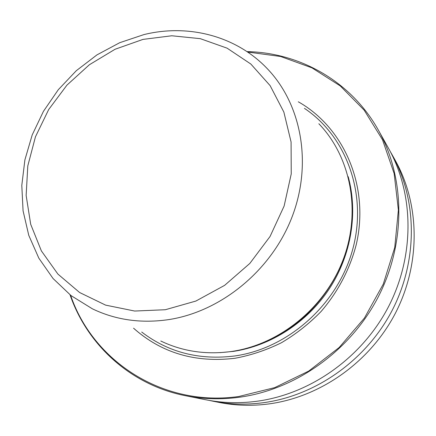 <?xml version="1.0" encoding="UTF-8"?>
<svg xmlns="http://www.w3.org/2000/svg" width="436" height="436" viewBox="0 0 436 436"><rect width="100%" height="100%" fill="white"/><g stroke="black" fill="none" stroke-linecap="round" stroke-linejoin="round"><path stroke-width="0.65" d="M246.989 51.617C299.875 52.576 351.383 81.505 378.464 130.315C405.208 178.079 406.09 242.798 378.257 296.889C350.321 350.904 295.701 389.675 239.146 397.278C220.769 399.703 202.844 399.174 185.376 395.697C130.604 384.955 87.227 344.843 70.038 294.818M378.464 130.315L388.492 148.251C414.004 193.835 414.93 255.234 388.65 306.415C362.256 357.52 310.552 394.133 256.755 401.278C239.271 403.556 222.197 403.038 205.525 399.719L185.376 395.697M390.285 151.559L392.144 154.791C417.203 199.568 418.14 259.752 392.427 309.876C366.594 359.923 315.947 395.752 263.164 402.733C246.008 404.957 229.243 404.445 212.872 401.185L209.226 400.412M392.144 154.791L395.229 160.312C419.906 204.408 420.854 263.573 395.61 312.797C370.257 361.951 320.504 397.12 268.576 403.965C251.703 406.145 235.2 405.633 219.074 402.423L212.872 401.185M70.616 295.27C92.879 361.068 162.819 407.393 238.846 396.482L274.696 387.626L308.71 371.08L339.148 347.519L364.431 318.04L383.266 284.125L394.738 247.501L398.373 210.027L394.155 173.544L382.492 139.765L364.169 110.166L340.238 85.908L311.936 67.847L280.599 56.484L247.594 52.026M298.3 101.795C344.064 127.639 369.755 186.494 356.283 244.454C349.95 268.958 337.895 291.967 321.13 311.44C309.189 323.703 295.973 334.123 281.487 342.707C266.489 350.103 251.005 355.286 235.053 358.261C195.328 362.997 161.5 352.98 133.569 328.204M318.852 123.737C350.653 156.786 361.406 210.861 343.366 259.131C325.321 307.369 279.961 344.418 231.63 351.465C206.212 354.953 182.591 351.471 160.77 341.007M304.459 108.368C346.304 136.354 367.613 193.818 352.866 248.798C338.249 303.767 288.687 348.299 234.917 355.95C199.366 360.387 168.301 352.419 141.716 332.041M220.142 352.637L233.385 351.383C270.925 345.781 307.184 322.389 329.354 288.741C351.378 254.989 358.174 212.779 348.19 176.645M267.726 340.729C312.568 321.032 346.56 274.315 351.503 225.586M295.548 323.91C318.067 306.301 334.238 284.076 344.058 257.235M143.984 34.575L119.753 42.684L96.977 54.871L76.3 70.708L58.288 89.718L43.447 111.327L32.199 134.937L24.896 159.865L21.8 185.414L23.07 210.839L28.771 235.353L38.837 258.177L53.061 278.528L71.09 295.641L92.41 308.835C115.845 320.084 141.406 323.654 169.103 319.55C221.777 311.288 271.89 269.889 292.207 216.556C312.541 163.189 301.374 104.051 267.208 68.594C235.996 35.79 188.221 23.729 144.185 34.531M165.32 309.729L134.68 311.042L105.621 305.129L79.619 292.518L57.895 274.075L41.382 250.907L30.689 224.262L26.144 195.47L27.8 165.882L35.452 136.811L48.701 109.512L66.931 85.145L89.364 64.757L115.06 49.263L142.943 39.409L171.789 35.768L200.304 38.668L227.112 48.173L250.831 64.027L270.135 85.641L283.863 112.079L291.09 142.038L291.232 173.953L284.125 206.043L270.075 236.454L249.844 263.415L224.616 285.357L195.878 301.058L165.32 309.729M295.243 324.144C318.024 306.421 334.336 284 344.189 256.875"/></g></svg>
